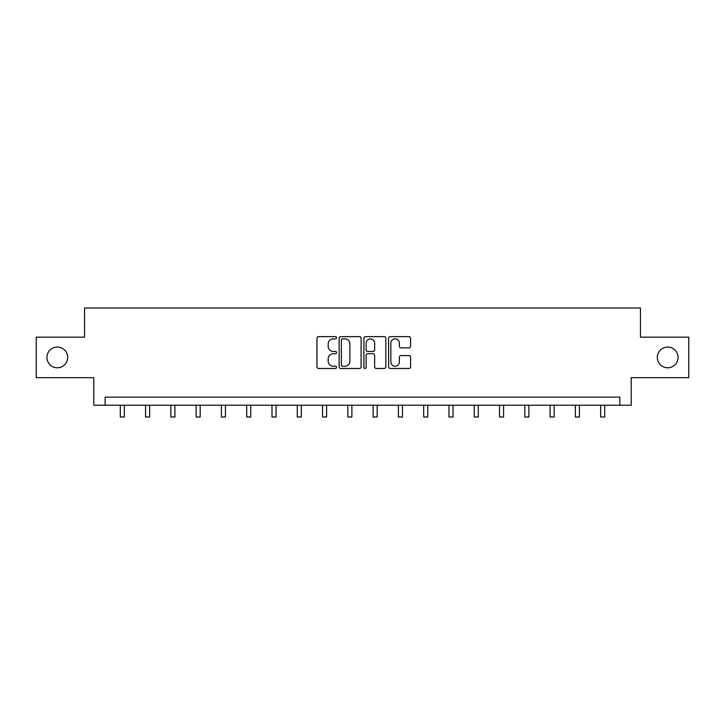 <?xml version="1.0" encoding="UTF-8"?>
<svg xmlns="http://www.w3.org/2000/svg" width="725" height="725" viewBox="0 0 725 725"><rect width="100%" height="100%" fill="white"/><g stroke="black" fill="none" stroke-linecap="round" stroke-linejoin="round"><path stroke-width="1.09" d="M336.572 337.759A1.115 1.115 0 0 0 335.458 336.645L318.556 336.645A1.595 1.595 0 0 0 316.961 338.24L316.961 366.877A1.595 1.595 0 0 0 318.556 368.463L335.458 368.463A1.115 1.115 0 0 0 336.572 367.348A1.115 1.115 0 0 0 335.458 366.234L333.264 366.234A5.093 5.093 0 0 1 328.18 361.15L328.18 358.757A5.093 5.093 0 0 1 333.264 353.673L335.458 353.673A1.115 1.115 0 0 0 336.572 352.558A1.115 1.115 0 0 0 335.458 351.444L333.264 351.444A5.093 5.093 0 0 1 328.18 346.351L328.18 343.967A5.093 5.093 0 0 1 333.264 338.874L335.458 338.874A1.115 1.115 0 0 0 336.572 337.759M657.312 357.416A10.377 10.377 0 0 0 667.68 367.792A10.377 10.377 0 0 0 678.056 357.416A10.377 10.377 0 0 0 667.68 347.048A10.377 10.377 0 0 0 657.312 357.416M46.944 357.416A10.377 10.377 0 0 0 57.32 367.792A10.377 10.377 0 0 0 67.688 357.416A10.377 10.377 0 0 0 57.32 347.048A10.377 10.377 0 0 0 46.944 357.416M408.991 347.864A1.595 1.595 0 0 0 410.586 346.269L410.586 338.24A1.595 1.595 0 0 0 408.991 336.645L390.222 336.645A1.595 1.595 0 0 0 388.627 338.24L388.627 366.877A1.595 1.595 0 0 0 390.222 368.463L408.991 368.463A1.595 1.595 0 0 0 410.586 366.877L410.586 357.171A1.595 1.595 0 0 0 408.991 355.576L400.961 355.576A1.595 1.595 0 0 0 399.366 357.171L399.366 361.983A4.259 4.259 0 0 1 395.116 366.234A4.259 4.259 0 0 1 390.857 361.983L390.857 343.133A4.259 4.259 0 0 1 395.116 338.874A4.259 4.259 0 0 1 399.366 343.133L399.366 346.269A1.595 1.595 0 0 0 400.961 347.864L408.991 347.864M619.866 405.23L631.212 405.23L631.212 377.68L688.75 377.68L688.75 337.161L640.456 337.161L640.456 307.989L84.544 307.989L84.544 337.161L36.25 337.161L36.25 377.68L93.788 377.68L93.788 405.23L619.866 405.23L619.866 397.128L105.134 397.128L105.134 405.23M361.104 338.24A1.595 1.595 0 0 0 359.518 336.645L340.741 336.645A1.595 1.595 0 0 0 339.155 338.24L339.155 366.877A1.595 1.595 0 0 0 340.741 368.463L359.518 368.463A1.595 1.595 0 0 0 361.104 366.877L361.104 338.24M365.482 336.645L384.259 336.645A1.595 1.595 0 0 1 385.845 338.24L385.845 366.877A1.595 1.595 0 0 1 384.259 368.463L376.221 368.463A1.595 1.595 0 0 1 374.635 366.877L374.635 355.259A1.595 1.595 0 0 0 373.04 353.673L367.711 353.673A1.595 1.595 0 0 0 366.116 355.259L366.116 367.348A1.115 1.115 0 0 1 365.001 368.463A1.115 1.115 0 0 1 363.896 367.348L363.896 338.24A1.595 1.595 0 0 1 365.482 336.645M342.499 338.874A1.115 1.115 0 0 0 341.384 339.989L341.384 365.128A1.115 1.115 0 0 0 342.499 366.234L344.801 366.234A5.093 5.093 0 0 0 349.894 361.15L349.894 343.967A5.093 5.093 0 0 0 344.801 338.874L342.499 338.874M374.635 343.215A4.259 4.259 0 0 0 370.375 338.956A4.259 4.259 0 0 0 366.116 343.215L366.116 349.849A1.595 1.595 0 0 0 367.711 351.444L373.04 351.444A1.595 1.595 0 0 0 374.635 349.849L374.635 343.215M120.287 405.23L120.287 417.011L124.337 417.011L124.337 405.23M145.571 405.23L145.571 417.011L149.622 417.011L149.622 405.23M170.846 405.23L170.846 417.011L174.906 417.011L174.906 405.23M196.131 405.23L196.131 417.011L200.182 417.011L200.182 405.23M221.415 405.23L221.415 417.011L225.466 417.011L225.466 405.23M246.699 405.23L246.699 417.011L250.75 417.011L250.75 405.23M271.984 405.23L271.984 417.011L276.035 417.011L276.035 405.23M297.268 405.23L297.268 417.011L301.319 417.011L301.319 405.23M322.553 405.23L322.553 417.011L326.603 417.011L326.603 405.23M347.837 405.23L347.837 417.011L351.888 417.011L351.888 405.23M373.112 405.23L373.112 417.011L377.163 417.011L377.163 405.23M398.397 405.23L398.397 417.011L402.447 417.011L402.447 405.23M423.681 405.23L423.681 417.011L427.732 417.011L427.732 405.23M448.965 405.23L448.965 417.011L453.016 417.011L453.016 405.23M474.25 405.23L474.25 417.011L478.301 417.011L478.301 405.23M499.534 405.23L499.534 417.011L503.585 417.011L503.585 405.23M524.818 405.23L524.818 417.011L528.869 417.011L528.869 405.23M550.094 405.23L550.094 417.011L554.154 417.011L554.154 405.23M575.378 405.23L575.378 417.011L579.429 417.011L579.429 405.23M600.662 405.23L600.662 417.011L604.713 417.011L604.713 405.23"/></g></svg>
